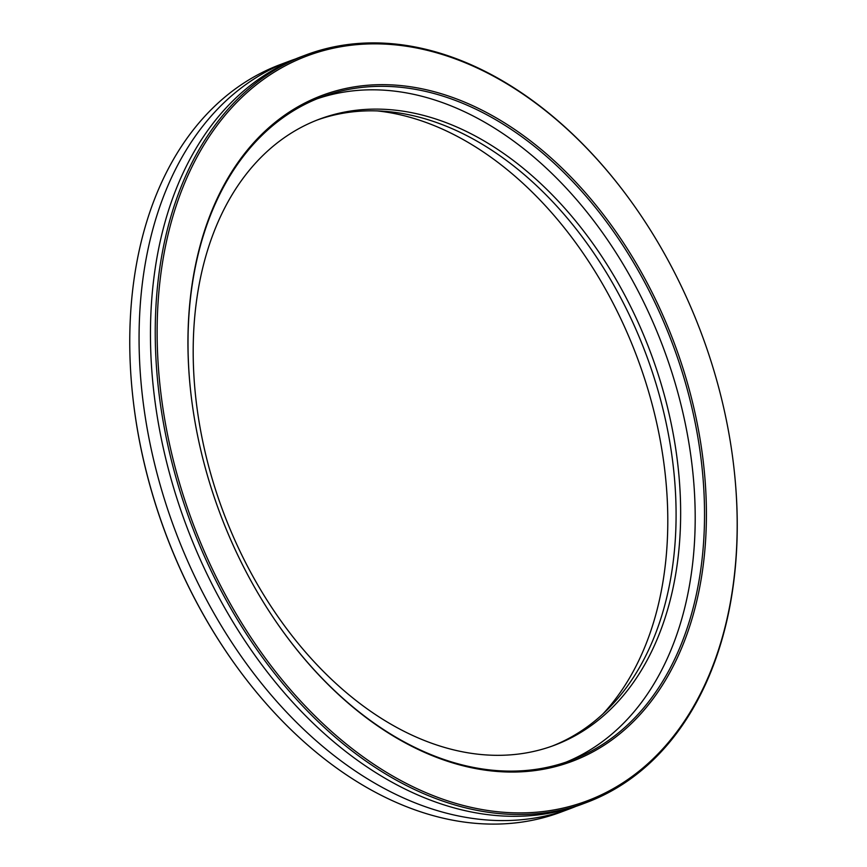 <?xml version="1.0" encoding="UTF-8"?>
<svg xmlns="http://www.w3.org/2000/svg" width="867" height="867" viewBox="0 0 867 867"><rect width="100%" height="100%" fill="white"/><g stroke="black" fill="none" stroke-linecap="round" stroke-linejoin="round"><path stroke-width="1.3" d="M576.035 806.343A399.253 272.281 -110.6 0 1 570.378 808.575A399.253 272.281 -110.6 0 1 175.622 531.677A399.253 272.281 -110.6 0 1 289.784 60.993A399.253 272.281 -110.6 0 1 295.517 58.956M650.033 351.07A334.369 228.043 69.4 0 0 319.424 119.169A334.369 228.043 69.4 0 0 223.805 513.372A334.369 228.043 69.4 0 0 554.414 745.262A334.369 228.043 69.4 0 0 650.033 351.07M317.149 120.047A334.369 228.043 -110.6 0 1 645.471 352.771A334.369 228.043 -110.6 0 1 552.127 746.097M376.863 110.868A340.189 232.009 -110.6 0 1 636.66 356.066A340.189 232.009 -110.6 0 1 603.129 713.725M220.489 514.684A355.665 242.565 -110.6 0 1 190.263 387.592A355.665 242.565 -110.6 0 1 365.636 85.432A355.665 242.565 -110.6 0 1 673.854 342.053A355.665 242.565 -110.6 0 1 612.069 739.789A355.665 242.565 -110.6 0 1 280.54 628.109A355.665 242.565 -110.6 0 1 220.489 514.684M280.399 627.903A354.332 241.655 69.4 0 0 570.768 760.446A354.332 241.655 69.4 0 0 672.088 342.714A354.332 241.655 69.4 0 0 321.744 96.974A354.332 241.655 69.4 0 0 190.296 387.842M233.7 662.507L233.407 662.106A397.92 271.382 -110.6 0 1 166.215 535.199A397.92 271.382 -110.6 0 1 132.413 393.011L132.358 392.513A399.253 272.281 69.4 0 0 166.28 535.188A399.253 272.281 69.4 0 0 233.7 662.507A399.253 272.281 69.4 0 0 561.036 812.076L570.378 808.575M193.558 524.947A397.92 271.382 69.4 0 0 538.385 812.043A397.92 271.382 69.4 0 0 734.587 473.989A397.92 271.382 69.4 0 0 700.785 331.801A397.92 271.382 69.4 0 0 633.593 204.894A397.92 271.382 69.4 0 0 262.679 79.948A397.92 271.382 69.4 0 0 193.558 524.947M734.587 473.989L734.642 474.487A399.253 272.281 -110.6 0 1 586.547 802.495A399.253 272.281 -110.6 0 1 191.791 525.608A399.253 272.281 -110.6 0 1 305.964 54.924A399.253 272.281 -110.6 0 1 633.3 204.493L633.593 204.894M317.105 98.795A354.332 241.655 -110.6 0 1 662.756 346.226A354.332 241.655 -110.6 0 1 566.075 762.126M586.547 802.495L581.768 804.294A399.253 272.281 -110.6 0 1 187.012 527.407A399.253 272.281 -110.6 0 1 301.174 56.723L305.964 54.924M289.784 60.993L280.453 64.505A399.253 272.281 69.4 0 0 132.358 392.513"/></g></svg>
